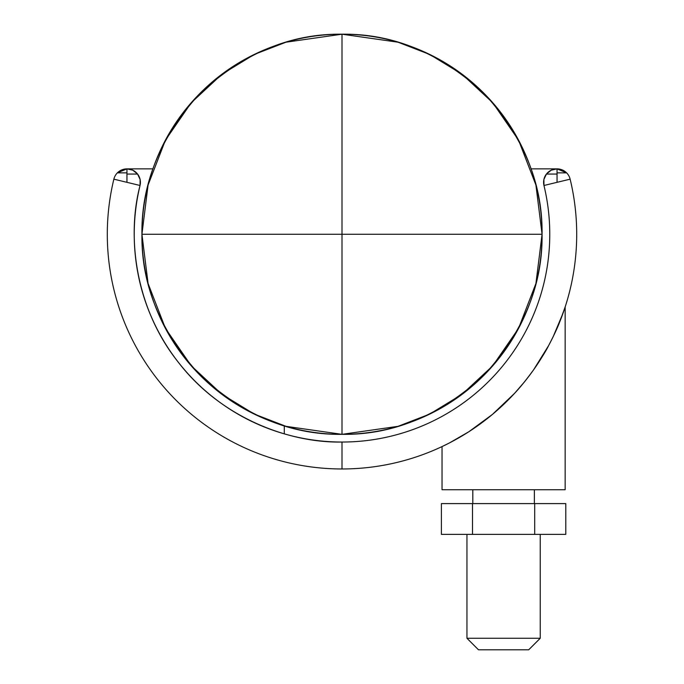 <?xml version="1.0" encoding="UTF-8"?>
<svg xmlns="http://www.w3.org/2000/svg" width="684" height="684" viewBox="0 0 684 684"><rect width="100%" height="100%" fill="white"/><g stroke="black" fill="none" stroke-linecap="round" stroke-linejoin="round"><path stroke-width="1.03" d="M557.05 168.862C552.706 168.965 549.166 170.701 546.422 174.061L557.05 174.061L557.05 168.862L531.083 168.862L557.05 168.862L551.167 170.213L546.465 174.001L543.891 179.456L543.96 185.492A13.466 13.466 0 0 1 546.422 174.061A13.466 13.466 0 0 0 543.96 185.492L557.05 182.329L557.05 174.061L546.422 174.061A13.466 13.466 0 0 1 566.617 172.855L557.05 168.862L557.05 172.855L566.617 172.855A13.466 13.466 0 0 1 570.14 179.165A13.466 13.466 0 0 0 566.617 172.855L557.05 172.855L557.05 182.329L570.14 179.165A234.697 234.697 0 0 1 342 468.967L342 442.035A207.765 207.765 0 0 1 140.04 185.492A13.466 13.466 0 0 0 137.578 174.061L126.95 174.061L126.95 182.329L140.04 185.492L126.95 182.329L126.95 172.855L117.383 172.855A13.466 13.466 0 0 0 113.86 179.165L126.95 182.329L113.86 179.165A13.466 13.466 0 0 1 126.95 168.862L126.95 174.061L137.578 174.061C134.833 170.701 131.294 168.965 126.95 168.862A13.466 13.466 0 0 1 140.04 185.492L140.109 179.456L137.535 174.001L132.833 170.213L126.95 168.862L117.383 172.855L126.95 172.855L126.95 168.862L152.917 168.862L126.95 168.862M564.599 308.638L565.155 306.962L565.155 489.744L442.035 489.744L442.035 446.584L442.035 489.744L565.155 489.744L565.155 306.962L559.649 322.087C557.554 327.696 553.852 335.562 548.559 345.694C546.234 350.541 541.249 358.578 533.614 369.796C526.013 380.167 519.72 387.965 514.71 393.18L492.394 414.453L468.822 431.749L449.568 442.864L468.822 431.749L480.305 423.883M113.86 179.165A234.697 234.697 0 0 0 342 468.967A234.697 234.697 0 0 1 113.86 179.165M130.55 169.35A13.466 13.466 0 0 1 134.979 171.513M543.891 179.456L543.96 185.492C548.226 203.174 550.141 221.103 549.705 239.289C549.269 257.475 546.482 275.293 541.369 292.752C536.247 310.203 528.963 326.704 519.507 342.239C510.05 357.783 498.756 371.839 485.606 384.417C472.464 396.985 457.921 407.647 441.975 416.402C426.029 425.157 409.22 431.698 391.556 436.041C373.892 440.376 355.962 442.36 337.776 441.992C319.59 441.625 301.764 438.914 284.287 433.861L284.287 425.858L284.287 433.861C258.586 426.431 235.202 414.478 214.118 398.011C193.033 381.544 175.771 361.75 162.339 338.614C148.898 315.478 140.254 290.674 136.407 264.204C132.551 237.733 133.765 211.493 140.04 185.492L140.109 179.456M543.96 185.492L570.14 179.165A234.697 234.697 0 0 1 342 468.967L342 442.035A207.765 207.765 0 0 0 543.96 185.492A207.765 207.765 0 0 1 342 442.035C288.092 443.181 220.436 416.975 178.746 362.785C135.859 309.544 126.266 237.622 140.04 185.492M449.593 442.856L442.941 446.148M445.199 445.062L449.568 442.864M492.394 414.453L503.595 404.475M524.371 381.997L514.71 393.18L524.406 381.954M543.712 354.286L548.542 345.736L533.588 369.83L548.559 345.694M553.202 336.631L563.094 313.024M565.155 306.962L559.64 322.113M559.649 322.087L552.954 337.161M556.485 329.56L553.168 336.69M562.274 315.273L563.445 312.015M534.375 503.595L534.375 489.744L534.375 503.595M472.815 489.744L472.815 503.595L472.815 489.744M478.492 649.8L528.698 649.8L540.24 638.257L466.95 638.257L478.492 649.8L466.95 638.257L540.24 638.257L540.24 534.375L540.24 638.257L528.698 649.8L478.492 649.8M466.95 534.375L466.95 638.257L466.95 534.375M472.499 503.595L441.402 503.595L441.402 534.375L472.499 534.375L472.499 503.595L472.499 534.375L534.7 534.375L534.7 503.595L441.402 503.595L441.402 534.375L565.796 534.375L565.796 503.595L534.7 503.595L534.7 534.375L565.796 534.375L565.796 503.595L472.499 503.595M342 34.2L342 234.27L542.07 234.27C542.754 183.209 523.226 136.048 483.468 92.802C440.222 53.044 393.061 33.516 342 34.2C290.939 33.516 243.778 53.044 200.532 92.802C160.774 136.048 141.246 183.209 141.93 234.27L148.086 185.022L165.468 140.117L191.263 102.72L221.958 74.214L254.328 54.429L285.98 42.203L342 34.2L398.02 42.203L429.672 54.429L462.042 74.214L492.736 102.72L518.532 140.117L535.914 185.022L542.07 234.27L141.93 234.27C141.246 285.331 160.774 332.492 200.532 375.738C243.778 415.496 290.939 435.024 342 434.34L285.98 426.337L254.328 414.111L221.958 394.326L191.263 365.82L165.468 328.423L148.086 283.518L141.93 234.27L342 234.27L342 434.34L342 34.2C315.469 34.2 289.948 39.279 265.435 49.428C240.922 59.585 219.29 74.043 200.532 92.802C181.773 111.56 167.315 133.192 157.158 157.705C147.009 182.218 141.93 207.739 141.93 234.27C141.93 260.801 147.009 286.322 157.158 310.835C167.315 335.348 181.773 356.98 200.532 375.738C219.29 394.497 240.922 408.955 265.435 419.112C289.948 429.261 315.469 434.34 342 434.34C393.061 435.024 440.222 415.496 483.468 375.738C523.226 332.492 542.754 285.331 542.07 234.27L535.914 283.518L518.532 328.423L492.736 365.82L462.042 394.326L429.672 414.111L398.02 426.337L342 434.34C368.531 434.34 394.052 429.261 418.565 419.112C443.078 408.955 464.71 394.497 483.468 375.738C502.227 356.98 516.685 335.348 526.842 310.835C536.991 286.322 542.07 260.801 542.07 234.27C542.07 207.739 536.991 182.218 526.842 157.705C516.685 133.192 502.227 111.56 483.468 92.802C464.71 74.043 443.078 59.585 418.565 49.428C394.052 39.279 368.531 34.2 342 34.2"/></g></svg>

